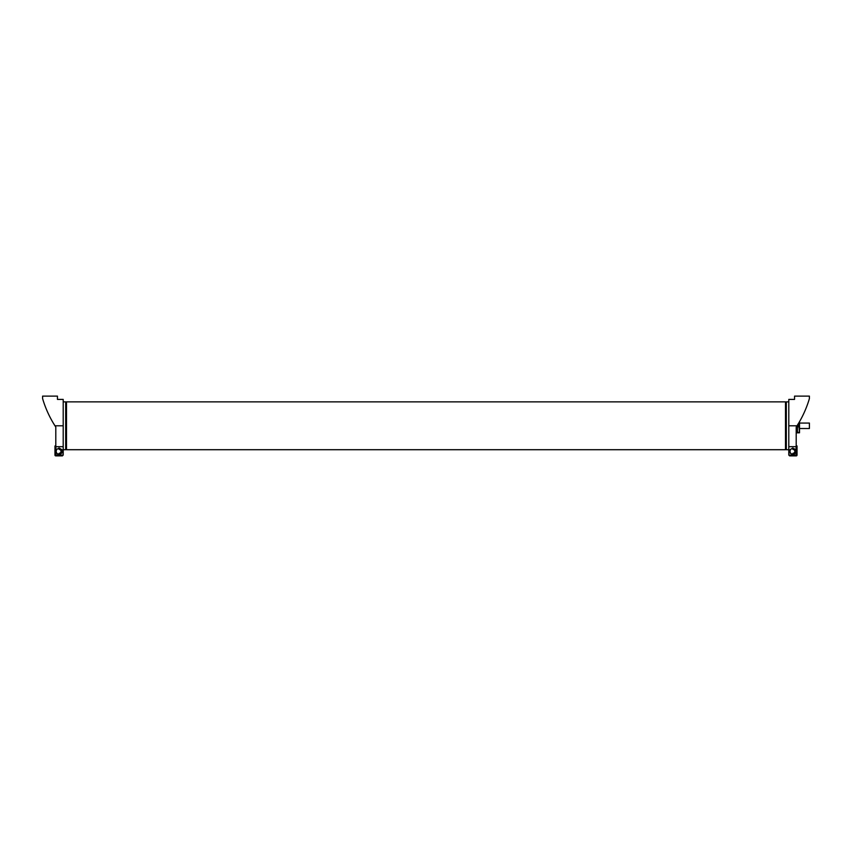 <?xml version="1.0" encoding="UTF-8"?>
<svg xmlns="http://www.w3.org/2000/svg" width="852" height="852" viewBox="0 0 852 852"><rect width="100%" height="100%" fill="white"/><g stroke="black" fill="none" stroke-linecap="round" stroke-linejoin="round"><path stroke-width="1.28" d="M788.792 449.707L786.311 449.707L786.311 401.878L788.792 401.878L788.792 449.707M59.086 449.419A1.938 1.938 0 0 1 61.024 451.358A1.938 1.938 0 0 1 59.086 453.296A1.938 1.938 0 0 0 61.024 451.358A1.938 1.938 0 0 0 59.086 449.419M56.2 451.358A2.886 2.886 0 0 0 60.535 453.85L59.086 454.691L56.2 453.019L56.2 449.686L59.086 448.024L60.535 448.855A2.886 2.886 0 0 0 56.2 451.358L56.2 449.686L59.086 448.024L61.972 449.686L61.972 451.358A2.886 2.886 0 0 0 60.535 448.855L61.972 449.686L61.972 453.019L60.535 453.85A2.886 2.886 0 0 0 61.972 451.358M792.914 449.419A1.938 1.938 0 0 1 794.852 451.358A1.938 1.938 0 0 1 792.914 453.296A1.938 1.938 0 0 0 794.852 451.358A1.938 1.938 0 0 0 792.914 449.419M795.8 453.019L792.914 454.691L795.8 453.019L795.8 449.686L795.8 451.358A2.886 2.886 0 0 0 794.352 448.855L795.8 449.686L794.352 448.855A2.886 2.886 0 0 0 790.028 451.358A2.886 2.886 0 0 0 794.352 453.85A2.886 2.886 0 0 0 795.8 451.358M792.914 454.691L790.028 453.019L792.914 454.691M790.028 451.358L790.028 449.686L792.914 448.024L790.028 449.686L790.028 453.019M63.208 449.707L65.689 449.707L65.689 401.878L63.208 401.878L63.208 449.707M799.506 430.537L799.506 428.513L809.4 428.513L809.4 423.071L799.506 423.071L799.506 421.708L799.506 430.537M799.027 426.245L799.506 422.294L799.506 432.805L799.027 426.245L797.035 426.245M799.027 425.34L797.312 425.34M797.035 426.618L797.035 431.953M799.027 432.347L797.035 432.347M797.44 431.953L797.44 426.618M799.027 432.805L797.035 432.805M809.368 398.704L809.4 396.116L794.554 396.116L794.554 399.407L788.792 399.407L788.792 425.798L797.035 425.798L796.205 427.065L798.856 422.816A107.192 107.192 0 0 0 808.899 400.238L809.4 398.587L808.899 400.238A107.192 107.192 0 0 1 799.506 421.708L799.485 421.74M42.6 398.587L42.6 396.116L57.446 396.116L57.446 399.407L63.208 399.407L63.208 425.798L54.965 425.798L55.795 427.065L53.143 422.816L54.965 425.798A107.192 107.192 0 0 1 42.6 398.587L42.632 398.704M56.2 452.444L55.795 446.682A0.82 0.724 180 0 1 54.965 445.969L54.965 447.343M63.208 425.798L63.208 452.444L61.972 452.444M63.208 455.064L55.795 455.064L55.795 455.884L62.388 455.884L63.208 455.064L63.208 452.444M54.965 452.444L55.795 452.444L55.795 455.064L54.965 455.064A0.82 0.82 0 0 0 55.795 455.884A0.82 0.82 0 0 1 54.965 455.064L54.965 445.969M61.972 453.019L59.086 454.691L56.2 453.019M795.8 452.444L796.205 446.682A0.82 0.724 0 0 0 797.035 445.969L797.035 447.343M788.792 425.798L788.792 452.444L790.028 452.444M788.792 455.064L796.205 455.064L796.205 455.884L789.612 455.884L788.792 455.064L788.792 452.444M796.205 455.884A0.82 0.82 0 0 0 797.035 455.064L797.035 445.969M797.035 425.798A107.192 107.192 0 0 0 809.4 398.587M65.689 448.876A0.82 0.82 0 0 0 66.509 449.707L66.509 401.878L785.491 401.878L785.491 449.707A0.82 0.82 0 0 0 786.311 448.876M65.689 402.708A0.82 0.82 0 0 1 66.509 401.878M786.311 402.708A0.82 0.82 0 0 0 785.491 401.878M797.035 427.033L797.855 427.033M63.208 446.682L55.795 446.682L55.795 427.065M788.792 446.682L796.205 446.682L796.205 427.065M797.035 452.444L796.205 452.444L796.205 455.064L797.035 455.064M66.509 449.707L785.491 449.707"/></g></svg>

